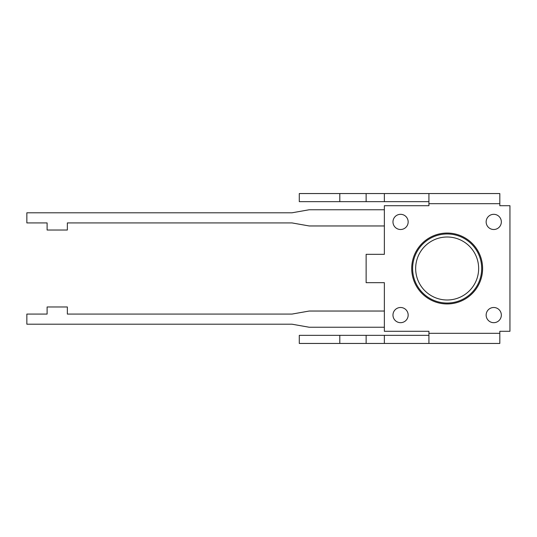 <?xml version="1.0" encoding="UTF-8"?>
<svg xmlns="http://www.w3.org/2000/svg" width="537" height="537" viewBox="0 0 537 537"><rect width="100%" height="100%" fill="white"/><g stroke="black" fill="none" stroke-linecap="round" stroke-linejoin="round"><path stroke-width="0.81" d="M428.922 343.445L428.922 331.295L384.364 331.295L384.364 282.677L366.133 282.677L366.133 254.323L384.364 254.323L384.364 205.705L428.922 205.705L428.922 193.555L499.819 193.555L499.819 205.705L509.949 205.705L509.949 331.295L499.819 331.295L499.819 343.445L299.29 343.445L299.29 335.343L428.922 335.343M428.922 193.555L299.29 193.555L299.29 201.657L428.922 201.657M384.364 193.555L384.364 201.657M366.133 193.555L366.133 201.657M339.8 193.555L339.8 201.657M384.364 343.445L384.364 335.343M366.133 343.445L366.133 335.343M339.8 343.445L339.8 335.343M447.153 303.949A35.449 35.449 0 0 1 416.457 250.779A35.449 35.449 0 0 1 477.856 250.779A35.449 35.449 0 0 1 447.153 303.949M384.364 311.037L309.211 311.037L291.98 314.078L67.36 314.078L67.36 306.983L47.108 306.983L47.108 314.078L26.85 314.078L26.85 324.2L291.98 324.2L309.211 327.241L384.364 327.241M384.364 209.759L309.211 209.759L291.98 212.8L26.85 212.8L26.85 222.922L47.108 222.922L47.108 230.017L67.36 230.017L67.36 222.922L291.98 222.922L309.211 225.963L384.364 225.963M509.949 209.759L509.949 225.963M509.949 327.241L509.949 311.037M501.336 221.915A7.599 7.599 0 0 1 493.745 229.507A7.599 7.599 0 0 1 486.146 221.915A7.599 7.599 0 0 1 493.745 214.317A7.599 7.599 0 0 1 501.336 221.915M408.16 221.915A7.599 7.599 0 0 1 400.568 229.507A7.599 7.599 0 0 1 392.97 221.915A7.599 7.599 0 0 1 400.568 214.317A7.599 7.599 0 0 1 408.16 221.915M408.16 315.085A7.599 7.599 0 0 1 400.568 322.683A7.599 7.599 0 0 1 392.97 315.085A7.599 7.599 0 0 1 400.568 307.493A7.599 7.599 0 0 1 408.16 315.085M501.336 315.085A7.599 7.599 0 0 1 493.745 322.683A7.599 7.599 0 0 1 486.146 315.085A7.599 7.599 0 0 1 493.745 307.493A7.599 7.599 0 0 1 501.336 315.085M447.153 303.036A34.536 34.536 0 0 0 477.064 251.235A34.536 34.536 0 0 0 417.249 251.235A34.536 34.536 0 0 0 447.153 303.036M447.153 299.995A31.495 31.495 0 0 1 419.88 252.752A31.495 31.495 0 0 1 474.433 252.752A31.495 31.495 0 0 1 447.153 299.995M499.819 203.684L428.922 203.684M428.922 333.316L499.819 333.316"/></g></svg>
